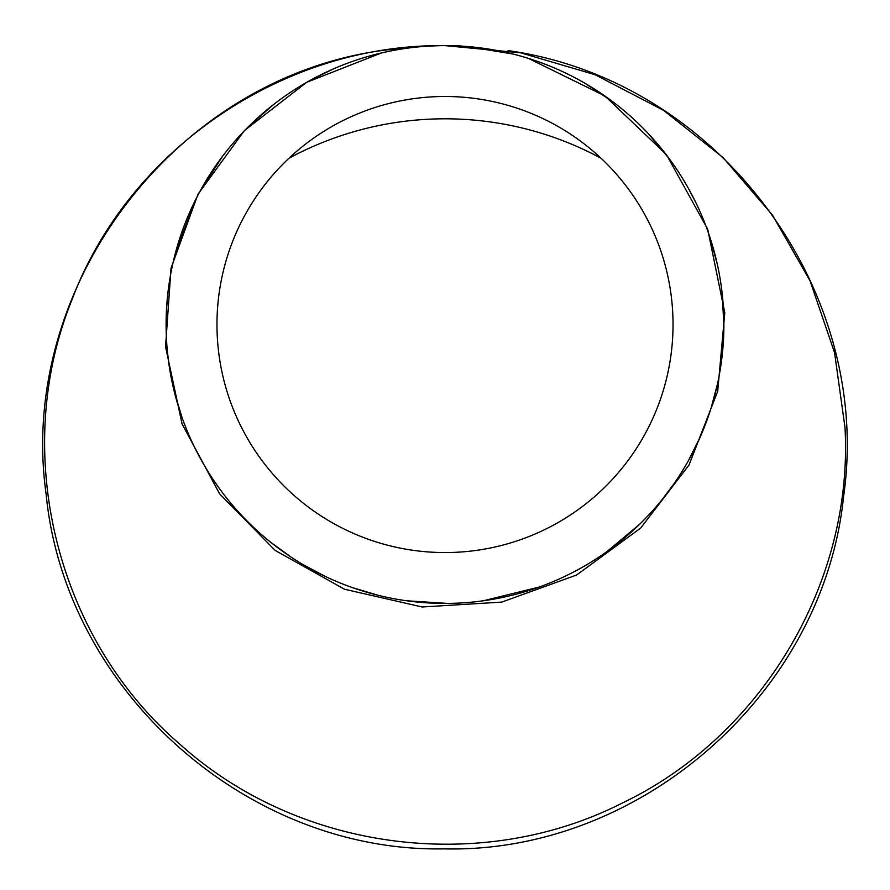 <?xml version="1.0" encoding="UTF-8"?>
<svg xmlns="http://www.w3.org/2000/svg" width="890" height="890" viewBox="0 0 890 890"><rect width="100%" height="100%" fill="white"/><g stroke="black" fill="none" stroke-linecap="round" stroke-linejoin="round"><path stroke-width="1.33" d="M444.544 45.624L445 45.624A278.904 278.904 0 0 0 203.465 463.979A278.904 278.904 0 0 0 686.535 463.979A278.904 278.904 0 0 0 445 45.624L520.75 52.833L595.01 74.693L663.551 110.327L723.025 157.541L772.52 215.191L810.067 280.884L834.564 352.685L844.999 427.545C853.577 582.995 761.428 736.375 622.655 802.869C481.023 875.081 298.284 850.873 180.181 744.463C56.337 638.575 10.179 452.554 71.745 300.375C128.038 149.62 283.421 43.655 445 45.624L449.539 45.657M466.794 46.469L487.664 48.894L509.18 53.1M551.322 66.683L556.472 68.864M585.231 83.438L613.232 102.072M648.432 133.722L669.658 159.254M688.393 188.335L695.591 202.097M709.998 237.552L717.318 264.252M722.102 292.832L723.904 325.406M717.674 383.167L711.232 407.631M700.285 436.845L688.46 460.586M673.697 484.171L662.649 498.923M639.865 524.065L606.924 551.611M539.095 587.077L483.259 600.794M447.603 603.42L406.574 600.772M378.639 595.421L352.484 587.634M325.095 576.342L302.967 564.56M291.497 557.385L271.283 542.722M208.939 473.057L202.642 462.555M181.905 417.087L174.752 393.491M170.246 372.432L167.609 353.564M166.363 312.323L167.576 295.858M175.831 251.481L196.023 198.837M200.662 190.037L222.789 155.972M248.944 126.146L273.53 104.564M311.767 79.499L333.628 68.819M367.882 56.493L376.426 54.179M381.409 52.966L306.694 82.303L244.372 130.619L198.003 194.22L171.036 268.179L165.551 346.733L182.072 423.974L219.608 493.839L275.199 550.454L344.541 589.247L422.183 606.991L501.793 602.096L576.598 575.018L640.667 528.07L689.005 465.036L717.707 391.289L724.794 312.768L707.683 229.197L666.41 154.593L604.766 95.864L528.349 58.362M512.729 53.967L466.749 46.469M414.951 46.747L385.537 50.04C175.742 76.696 16.966 286.424 46.113 494.095C64.959 690.284 246.452 852.52 443.932 848.871C640.889 853.655 823.662 692.62 843.575 496.542C873.402 290.529 719.899 80.534 508.045 50.596M460.953 45.935L451.953 45.679M288.961 158.242A328.443 328.443 0 0 1 601.039 158.242M445 552.557A228.029 228.029 0 0 1 247.52 210.507A228.029 228.029 0 0 1 642.48 210.507A228.029 228.029 0 0 1 445 552.557M487.664 48.894L507.99 52.822M442.241 45.635L441.496 45.646M427.723 46.158L439.082 45.679M431.928 45.835L428.613 45.957"/></g></svg>
